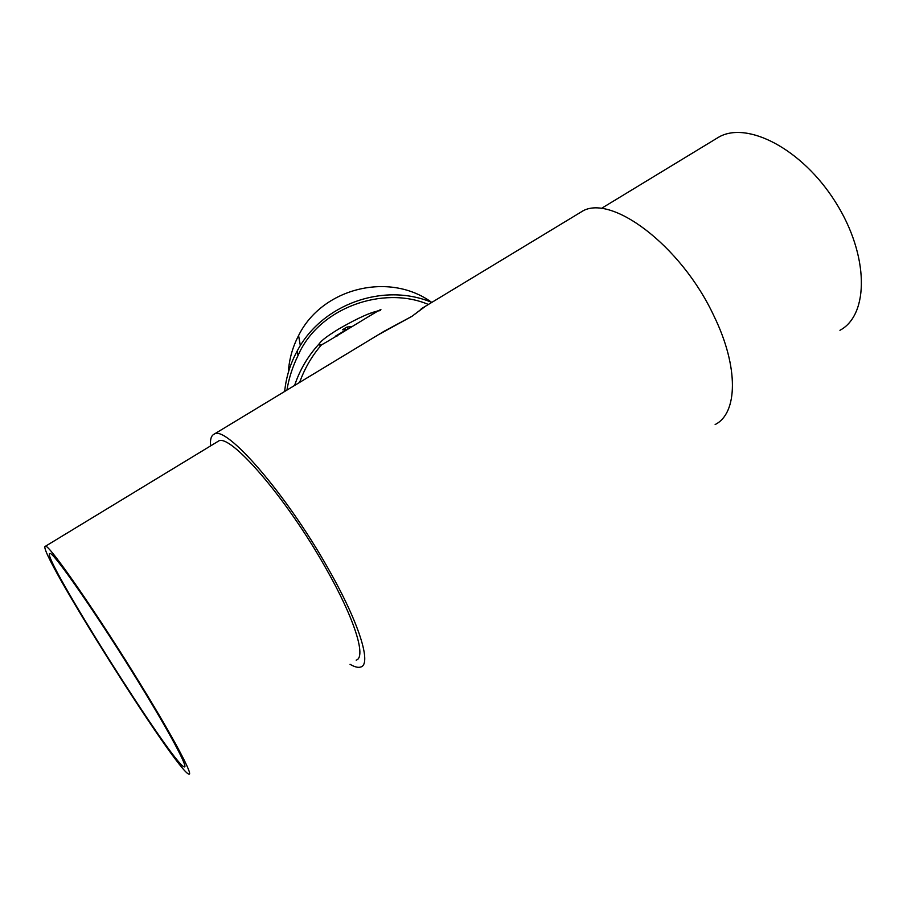 <?xml version="1.0" encoding="UTF-8"?>
<svg xmlns="http://www.w3.org/2000/svg" width="907" height="907" viewBox="0 0 907 907"><rect width="100%" height="100%" fill="white"/><g stroke="black" fill="none" stroke-linecap="round" stroke-linejoin="round"><path stroke-width="1.36" d="M378.378 334.74L411.959 316.316L425.666 306.113M368.163 314.037L380.35 310.058C387.55 304.48 332.121 339.207 321.429 344.909C311.917 355.884 304.65 368.389 299.616 382.425M210.594 445.904C210.016 439.544 211.161 435.655 214.052 434.215C225.514 424.374 286 493.374 328.232 568.655C359.342 623.109 371.87 664.241 360.793 666.996C358.22 667.892 354.648 666.996 350.045 664.309M715.147 424.521C737.686 413.456 739.058 367.346 713.968 316.033C680.828 244.686 609.504 192.397 581.16 211.977L579.063 213.258M424.283 306.951L411.959 316.316L384.296 331.157M140.608 685.454C170.652 734.409 188.565 768.342 184.325 766.903C174.167 766.642 39.999 553.792 49.828 553.542C52.05 549.789 99.555 618.189 140.608 685.454M356.179 660.126C366.598 657.496 354.694 618.653 325.466 567.544C285.864 496.991 229.086 432.106 218.213 441.267L217.329 441.811M839.939 330.295C869.144 314.888 869.303 255.343 835.483 202.068C802.015 148.601 746.552 120.416 718.333 137.376L715.918 138.839M142.388 687.302C174.518 739.681 193.52 775.723 188.962 774.136C177.863 773.456 35.09 546.978 45.35 546.309C47.629 542.159 98.398 615.241 142.388 687.302M319.718 343.027L319.026 344.002L319.638 345.045L321.429 344.909M336.996 336.157L335.261 336.293L346.769 329.4L342.495 329.763L347.041 327.042L350.975 326.679M347.937 328.685L347.041 327.042M380.35 310.602C372.426 311.441 358.605 317.552 338.889 328.912C325.806 336.882 319.185 342.188 319.049 344.819M431.789 302.405C383.559 282.066 321.804 304.242 297.269 350.873C290.308 363.639 286.102 377.176 284.662 391.473M286.929 390.101C288.902 378.185 292.587 366.677 298.006 355.601C318.697 307.518 383.355 285.24 428.387 304.469M431.698 302.371C389.409 271.363 322.008 288.007 298.584 335.567C292.519 347.211 289.095 359.512 288.324 372.482M581.16 211.977L421.279 308.777M384.217 331.202L214.052 434.215M601.16 208.576L718.333 137.376M218.213 441.267L45.35 546.309M319.026 344.002C307.904 356.122 299.763 369.943 294.605 385.452M424.113 307.054L421.245 308.788M297.269 350.873L298.006 355.601M300.342 345.646L298.584 335.567"/></g></svg>
